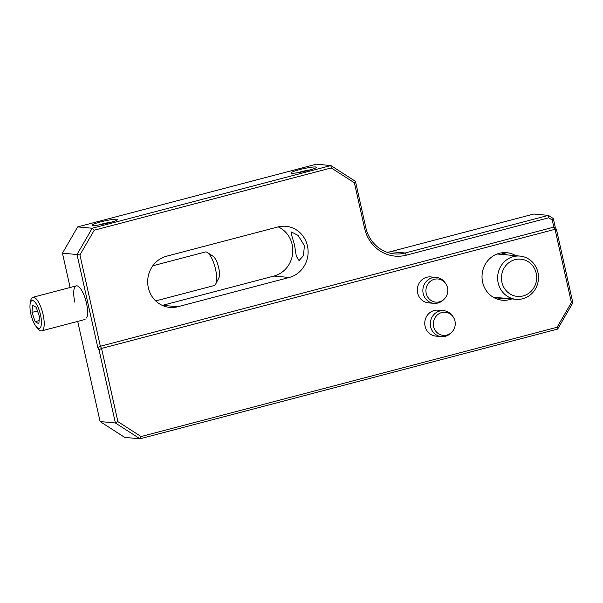 <?xml version="1.0" encoding="UTF-8"?>
<svg xmlns="http://www.w3.org/2000/svg" width="603" height="603" viewBox="0 0 603 603"><rect width="100%" height="100%" fill="white"/><g stroke="black" fill="none" stroke-linecap="round" stroke-linejoin="round"><path stroke-width="0.9" d="M308.08 170.506A13.017 1.425 -12.6 0 0 316.371 167.43A13.017 1.425 -12.6 0 0 299.337 169.699A13.017 1.425 -12.6 0 0 291.113 173.076A13.017 1.425 -12.6 0 0 308.08 170.506M310.477 169.842A10.846 1.183 -12.6 0 0 300.535 171.87A10.846 1.183 -12.6 0 0 297.475 172.744M109.181 222.748A13.017 1.425 -12.6 0 0 117.479 219.68A13.017 1.425 -12.6 0 0 100.445 221.949A13.017 1.425 -12.6 0 0 92.221 225.326A13.017 1.425 -12.6 0 0 109.181 222.748M111.578 222.085A10.846 1.183 -12.6 0 0 101.643 224.12A10.846 1.183 -12.6 0 0 98.583 224.994M445.738 283.629L445.052 282.641A13.017 12.256 95.3 0 0 439.097 278.036A13.017 12.256 95.3 0 0 436.323 277.433L430.783 276.92A13.017 12.256 95.3 0 0 417.66 293.02A13.017 12.256 95.3 0 0 428.394 302.849L433.934 303.362A13.017 12.256 95.3 0 0 443.469 299.834L444.321 298.982A11.623 10.944 95.3 0 0 445.738 283.629A11.623 10.944 95.3 0 0 440.416 279.521A11.623 10.944 95.3 0 0 426.517 286.922A11.623 10.944 95.3 0 0 433.331 301.59A11.623 10.944 95.3 0 0 444.321 298.982M453.17 316.884L452.484 315.897A13.017 12.256 95.3 0 0 443.755 310.688L438.223 310.176A13.017 12.256 95.3 0 0 425.092 326.276A13.017 12.256 95.3 0 0 435.833 336.105L441.366 336.617A13.017 12.256 95.3 0 0 441.788 336.647A13.017 12.256 95.3 0 0 450.901 333.09L451.753 332.238A11.623 10.944 95.3 0 0 453.17 316.884A11.623 10.944 95.3 0 0 444.991 312.211A11.623 10.944 95.3 0 0 433.384 323.216A11.623 10.944 95.3 0 0 443.62 335.411A11.623 10.944 95.3 0 0 451.753 332.238M304.394 245.662L303.482 255.582L299.05 260.564L296.292 256.154L294.49 244.75L291.837 235.765L291.55 232.027L298.116 235.426L304.394 245.662M86.606 318.015A17.359 5.533 -104.7 0 0 86.478 303.219A17.359 5.533 -104.7 0 0 78.307 286.395A17.359 5.533 -104.7 0 0 74.825 302.141M503.09 298.108A23.864 22.469 -84.7 0 1 497.98 299.352M511.826 298.915A23.864 22.469 -84.7 0 1 502.307 300.211A23.864 22.469 -84.7 0 1 482.619 282.196A23.864 22.469 -84.7 0 1 506.693 252.68A23.864 22.469 -84.7 0 1 515.814 255.702M148.338 287.744A26.035 24.512 -84.7 0 1 166.556 256.215L277.938 226.954A26.035 24.512 -84.7 0 1 285.973 226.291A26.035 24.512 -84.7 0 1 308.058 250.177A26.035 24.512 -84.7 0 1 289.229 277.47L177.847 306.731A26.035 24.512 -84.7 0 1 169.812 307.402A26.035 24.512 -84.7 0 1 148.338 287.744M331.258 167.936L94.234 230.203L79.935 254.933L100.347 346.25L553.833 227.127L552.235 220.005L548.76 217.766L406.377 255.167A36.889 34.725 -84.7 0 1 364.566 228.266L354.413 182.83L331.258 167.936L330.881 165.546L316.319 164.204L77.644 226.901L92.206 228.243L330.881 165.546L355.476 181.375L365.825 227.678A34.718 32.683 95.3 0 0 394.468 253.886A34.718 32.683 95.3 0 0 405.178 252.996L548.383 215.377L553.305 218.542L555.288 227.414L556.486 229.585L572.85 302.804L557.662 329.072L139.986 438.796L124.693 437.386L100.098 421.557L115.392 422.974L99.02 349.755L97.822 347.584L77.026 254.519L62.456 253.177L70.129 287.495M548.76 217.766L548.383 215.377L533.813 214.035L390.616 251.655A34.718 32.683 -84.7 0 1 387.262 252.34M77.704 321.399L100.098 421.557M97.822 347.584L100.347 346.25L101.545 348.428L117.909 421.64L141.064 436.542L557.097 327.256L571.395 302.518L555.031 229.298L553.833 227.127L555.288 227.414M99.02 349.755L101.545 348.428L555.031 229.298L556.486 229.585M278.209 226.886A26.035 24.512 -84.7 0 1 292.711 252.906A26.035 24.512 -84.7 0 1 273.935 276.061L162.554 305.322A26.035 24.512 -84.7 0 1 162.282 305.389M502.276 252.732A23.864 22.469 -84.7 0 1 507.07 254.896M79.935 254.933L77.026 254.519L92.206 228.243L94.234 230.203M77.644 226.901L62.456 253.177M141.064 436.542L139.986 438.796L115.392 422.974L117.909 421.64M557.097 327.256L557.662 329.072M571.395 302.518L572.85 302.804M552.235 220.005L553.305 218.542M355.476 181.375L354.413 182.83M436.323 277.433A13.017 12.256 95.3 0 0 423.14 287.782A13.017 12.256 95.3 0 0 431.16 302.751A13.017 12.256 95.3 0 0 433.934 303.362M443.755 310.688A13.017 12.256 95.3 0 0 443.326 310.658A13.017 12.256 95.3 0 0 430.338 322.756A13.017 12.256 95.3 0 0 441.366 336.617M30.384 311.487A14.359 4.583 -104.7 0 0 36.082 326.457A14.359 4.583 -104.7 0 0 41.012 317.487A14.359 4.583 -104.7 0 0 35.328 302.54A14.359 4.583 -104.7 0 0 30.15 303.882A14.359 4.583 -104.7 0 0 30.384 311.487M36.082 326.457L37.748 328.537A17.359 5.533 -104.7 0 0 41.69 330.859A17.359 5.533 -104.7 0 0 43.702 317.698A17.359 5.533 -104.7 0 0 32.871 297.287A17.359 5.533 -104.7 0 0 30.58 301.251L30.15 303.882M155.695 300.912L214.14 285.558A17.359 5.533 -104.7 0 0 215.686 284.111A17.359 5.533 -104.7 0 0 216.153 272.398A17.359 5.533 -104.7 0 0 207.379 252.491A17.359 5.533 -104.7 0 0 205.321 251.986L152.8 265.78M215.686 284.111L218.799 278.013A11.932 3.806 -104.7 0 0 219.115 269.956A11.932 3.806 -104.7 0 0 213.085 256.275L207.379 252.491M35.155 321.67L38.863 323.758L39.406 316.583L36.233 307.311L32.532 305.216L31.989 312.399L35.155 321.67L39.097 320.63M37.484 310.952L31.989 312.399M512.55 260.504A18.701 17.608 -84.7 0 1 535.434 270.687A18.701 17.608 -84.7 0 1 525.582 295.078A18.701 17.608 -84.7 0 1 502.698 284.895A18.701 17.608 -84.7 0 1 512.55 260.504M510.5 257.639A21.7 20.427 -84.7 0 1 520.05 256.094A21.7 20.427 -84.7 0 1 538.298 274.418A21.7 20.427 -84.7 0 1 525.62 297.754A21.7 20.427 -84.7 0 1 516.07 299.299A21.7 20.427 -84.7 0 1 497.822 280.975A21.7 20.427 -84.7 0 1 510.5 257.639M406.377 255.167L405.178 252.996L390.616 251.655M289.229 277.47L273.935 276.061M177.847 306.731L162.554 305.322M364.566 228.266L365.825 227.678M502.065 298.01A23.434 22.062 -84.7 0 1 496.97 299.013M493.111 297.143A21.7 20.427 95.3 0 0 494.354 297.302L516.07 299.299M520.05 256.094L498.334 254.089A21.7 20.427 95.3 0 0 497.083 254.014M501.221 252.883A23.434 22.062 -84.7 0 1 506.053 254.798M85.068 319.469L41.69 330.859M76.242 285.89L32.871 297.287"/></g></svg>
